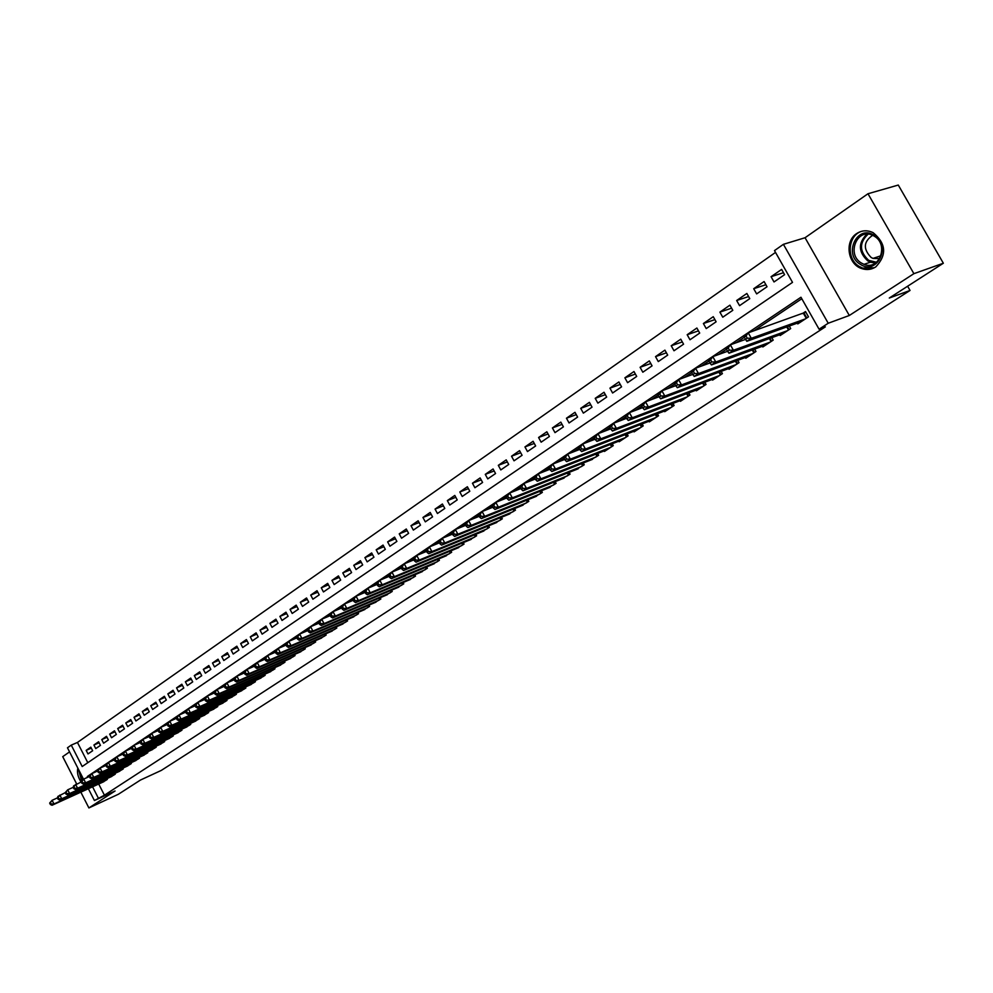 <?xml version="1.0" encoding="UTF-8"?>
<svg xmlns="http://www.w3.org/2000/svg" width="993" height="993" viewBox="0 0 993 993"><rect width="100%" height="100%" fill="white"/><g stroke="black" fill="none" stroke-linecap="round" stroke-linejoin="round"><path stroke-width="1.49" d="M856.698 233.554C844.323 241.212 847.687 264.324 861.713 268.569C866.703 270.233 871.382 269.674 875.789 266.894C887.034 254.978 886.153 243.583 873.17 232.685C867.41 229.929 861.912 230.215 856.698 233.554M77.826 768.085C76.871 772.517 77.963 777.171 81.078 782.037M83.511 779.207L67.462 747.791L71.26 745.122L82.196 766.522L792.513 282.372L774.49 250.596L783.403 244.328L828.224 323.246L819.076 329.192L800.954 297.242L87.31 776.526L87.694 777.283M805.05 237.737L849.313 315.489L913.895 273.671L943.35 263.232L898.28 185.058L867.981 193.747L805.05 237.737L783.403 244.328M69.56 751.887L62.733 756.654L76.697 784.011M775.521 252.408L77.442 742.454L71.26 745.122M913.895 273.671L867.981 193.747M80.843 792.153L88.898 807.942L115.076 790.987L94.409 800.532L88.377 788.727M943.35 263.232L889.294 298.024L910.035 290.452L161.325 770.394L140.472 780.039L118.39 794.251L88.898 807.942M797.342 323.135L797.776 323.917L808.501 316.841L805.509 311.554L802.369 313.639M779.728 334.79L780.15 335.535L790.689 328.584L789.249 326.039M762.413 346.234L762.823 346.967L773.187 340.14L771.797 337.67M745.395 357.492L745.793 358.212L755.971 351.485L754.63 349.089M728.651 368.564L729.036 369.259L739.053 362.656L737.749 360.322M712.192 379.463L712.564 380.133L722.42 373.629L721.154 371.37M695.994 390.162L696.354 390.82L706.048 384.428L704.819 382.231M680.068 400.7L680.416 401.333L689.949 395.04L688.757 392.905M664.391 411.065L664.739 411.685L674.11 405.492L672.956 403.406M648.975 421.255L649.298 421.864L658.533 415.769L657.403 413.746M633.795 431.297L634.117 431.881L643.203 425.885L642.111 423.912M618.85 441.165L619.173 441.736L628.11 435.84L627.042 433.916M604.141 450.896L604.452 451.455L613.252 445.646L612.222 443.772M589.668 460.467L598.63 455.291L597.625 453.466M575.419 469.888L584.232 464.786L583.263 462.999M561.38 479.16L570.056 474.145L569.113 472.395M547.553 488.295L556.105 483.343L555.174 481.655M533.936 497.294L542.352 492.416L541.446 490.765M520.518 506.169L528.81 501.353L527.928 499.727M507.299 514.895L515.466 510.154L514.61 508.565M494.278 523.51L502.321 518.83L501.49 517.279M481.456 531.987L489.375 527.37L488.556 525.856M468.808 540.341L476.615 535.786L475.808 534.308M456.346 548.57L464.041 544.09L463.259 542.637M444.057 556.688L451.641 552.269L450.872 550.854M431.943 564.694L439.415 560.325L438.67 558.935M420.002 572.589L427.375 568.269L426.642 566.916M408.235 580.359L415.496 576.114L414.776 574.786M396.617 588.03L403.779 583.834L403.084 582.531M385.172 595.601L392.223 591.456L391.552 590.177M373.877 603.061L380.84 598.978L380.17 597.724M362.743 610.422L369.607 606.388L368.949 605.159M351.745 617.683L358.523 613.699L357.877 612.495M340.909 624.845L347.587 620.91L346.954 619.731M330.21 631.908L336.801 628.023L336.18 626.868M319.659 638.884L326.151 635.048L325.555 633.919M309.233 645.76L315.65 641.975L315.066 640.87M298.955 652.55L305.285 648.814L304.702 647.721M288.814 659.253L295.058 655.566L294.487 654.499M278.797 665.869L284.954 662.232L284.408 661.177M268.904 672.398L274.987 668.798L274.44 667.768M259.148 678.852L265.143 675.29L264.61 674.284M249.504 685.207L255.437 681.707L254.916 680.701M239.996 691.5L245.842 688.037L245.333 687.057M230.587 697.707L236.371 694.281L235.862 693.313M221.315 703.838L227.012 700.45L226.516 699.506M212.142 709.883L217.777 706.544L217.293 705.613M203.093 715.866L208.654 712.564L208.182 711.646M194.144 721.774L199.643 718.51L199.171 717.616M185.306 727.608L190.743 724.381L190.284 723.5M176.58 733.368L181.942 730.19L181.496 729.321M167.954 739.065L173.254 735.925L172.807 735.068M159.439 744.7L164.664 741.585L164.23 740.741M151.01 750.261L156.186 747.183L155.752 746.351M142.694 755.747L147.796 752.706L147.386 751.9M134.465 761.184L139.517 758.18L139.107 757.374M126.334 766.546L131.324 763.58L130.927 762.785M118.304 771.859L123.231 768.917L122.834 768.135L123.219 768.93M110.36 777.097L115.238 774.192L114.84 773.423L115.225 774.192M91.306 748.126L86.168 750.373L90.81 747.158L92.647 750.745L87.992 753.935L86.168 750.373M99.114 742.752L93.913 745.011L98.605 741.771L100.454 745.371L95.75 748.598L93.913 745.011M107.008 737.303L101.758 739.599L106.499 736.31L108.349 739.934L103.607 743.198L101.758 739.599M114.989 731.804L109.677 734.112L114.48 730.798L116.342 734.435L111.539 737.737L109.677 734.112M123.082 726.231L117.695 728.564L122.549 725.213L124.435 728.862L119.57 732.213L117.695 728.564M131.25 720.595L125.801 722.954L130.716 719.565L132.615 723.239L127.7 726.628L125.801 722.954M139.529 714.898L134.018 717.281L138.983 713.843L140.894 717.542L135.917 720.968L134.018 717.281M147.907 709.139L142.322 711.534L147.349 708.059L149.273 711.782L144.233 715.245L142.322 711.534M156.385 703.292L150.725 705.725L155.814 702.212L157.75 705.949L152.649 709.449L150.725 705.725M164.962 697.384L159.228 699.842L164.379 696.279L166.327 700.04L161.164 703.59L159.228 699.842M173.638 691.413L167.842 693.896L173.055 690.284L175.016 694.07L169.791 697.657L167.842 693.896M182.427 685.356L176.555 687.864L181.831 684.214L183.804 688.012L178.517 691.662L176.555 687.864M191.326 679.237L185.368 681.769L190.718 678.07L192.704 681.893L187.354 685.58L185.368 681.769M200.325 673.031L194.305 675.588L199.717 671.851L201.716 675.699L196.291 679.423L194.305 675.588M209.449 666.75L203.342 669.344L208.815 665.546L210.839 669.419L205.352 673.192L203.342 669.344M218.683 660.395L212.49 663.014L218.038 659.178L220.074 663.063L214.513 666.886L212.49 663.014M228.03 653.965L221.762 656.596L227.372 652.711L229.42 656.634L223.797 660.506L221.762 656.596M237.501 647.448L231.146 650.105L236.831 646.182L238.891 650.117L233.194 654.039L231.146 650.105M247.083 640.845L240.654 643.538L246.413 639.554L248.486 643.514L242.714 647.486L240.654 643.538M256.802 634.155L250.273 636.885L256.107 632.851L258.205 636.836L252.359 640.857L250.273 636.885M266.633 627.39L260.029 630.133L265.938 626.049L268.048 630.058L262.127 634.142L260.029 630.133M276.6 620.526L269.897 623.306L275.893 619.173L278.015 623.207L272.02 627.328L269.897 623.306M286.704 613.587L279.902 616.392L285.972 612.197L288.107 616.256L282.037 620.439L279.902 616.392M296.932 606.537L290.043 609.379L296.187 605.134L298.347 609.218L292.19 613.451L290.043 609.379M307.296 599.412L300.308 602.279L306.539 597.972L308.711 602.081L302.48 606.375L300.308 602.279M317.81 592.188L310.722 595.08L317.028 590.711L319.225 594.857L312.894 599.201L310.722 595.08M328.447 584.865L321.26 587.782L327.665 583.363L329.875 587.533L323.457 591.94L321.26 587.782M339.246 577.442L331.947 580.396L338.439 575.915L340.661 580.098L334.169 584.567L331.947 580.396M350.181 569.908L342.784 572.899L349.362 568.356L351.596 572.576L345.018 577.107L342.784 572.899M361.278 562.286L353.769 565.302L360.434 560.697L362.693 564.943L356.015 569.535L353.769 565.302M372.524 554.553L364.903 557.607L371.655 552.94L373.939 557.21L367.174 561.864L364.903 557.607M383.919 546.721L376.186 549.799L383.037 545.07L385.334 549.365L378.482 554.082L376.186 549.799M395.475 538.765L387.63 541.893L394.581 537.089L396.89 541.408L389.939 546.2L387.63 541.893M407.204 530.709L399.236 533.862L406.286 528.996L408.619 533.353L401.569 538.206L399.236 533.862M419.096 522.541L411.003 525.719L418.152 520.779L420.511 525.16L413.349 530.088L411.003 525.719M431.161 514.25L422.944 517.465L430.192 512.45L432.563 516.869L425.314 521.859L422.944 517.465M443.399 505.847L435.058 509.086L442.406 504.01L444.802 508.453L437.441 513.518L435.058 509.086M455.812 497.307L447.346 500.596L454.794 495.433L457.214 499.913L449.742 505.052L447.346 500.596M468.411 488.655L459.809 491.969L467.368 486.744L469.813 491.25L462.229 496.463L459.809 491.969M481.195 479.88L472.445 483.231L480.128 477.918L482.586 482.461L474.902 487.749L472.445 483.231M494.166 470.967L485.279 474.356L493.074 468.969L495.557 473.537L487.749 478.899L485.279 474.356M507.336 461.931L498.312 465.345L506.219 459.883L508.726 464.476L500.795 469.925L498.312 465.345M520.704 452.746L511.532 456.209L519.55 450.648L522.082 455.278L514.039 460.814L511.532 456.209M534.271 443.437L524.949 446.924L533.092 441.289L535.649 445.956L527.482 451.567L524.949 446.924M548.049 433.978L538.578 437.503L546.845 431.781L549.427 436.473L541.135 442.183L538.578 437.503M562.05 424.371L552.406 427.933L560.809 422.124L563.403 426.853L554.988 432.638L552.406 427.933M576.25 414.627L566.457 418.214L574.984 412.318L577.603 417.085L569.063 422.968L566.457 418.214M590.686 404.722L580.719 408.346L589.383 402.364L592.039 407.155L583.35 413.125L580.719 408.346M605.358 394.668L595.217 398.33L604.017 392.247L606.686 397.076L597.873 403.146L595.217 398.33M620.253 384.452L609.925 388.151L618.875 381.97L621.568 386.836L612.607 393.005L609.925 388.151M635.396 374.076L624.882 377.812L633.981 371.519L636.699 376.434L627.588 382.69L624.882 377.812M650.775 363.537L640.088 367.298L649.323 360.906L652.066 365.858L642.819 372.214L640.088 367.298M666.415 352.825L655.529 356.624L664.913 350.132L667.693 355.109L658.285 361.576L655.529 356.624M682.303 341.927L671.218 345.763L680.764 339.172L683.569 344.186L674.011 350.765L671.218 345.763M698.464 330.868L687.181 334.728L696.875 328.025L699.705 333.077L689.986 339.767L687.181 334.728M714.898 319.622L703.392 323.519L713.259 316.693L716.114 321.794L706.234 328.584L703.392 323.519M731.605 308.178L719.888 312.112L729.917 305.174L732.797 310.312L722.755 317.214L719.888 312.112M748.598 296.559L736.657 300.507L746.86 293.456L749.777 298.632L739.562 305.658L736.657 300.507M765.888 284.73L753.712 288.715L764.089 281.54L767.03 286.754L756.641 293.903L753.712 288.715M77.442 742.454L87.806 762.711M774.019 281.95L784.594 274.676L781.615 269.413L771.065 276.712L774.019 281.95M98.704 784.023L104.426 795.182L825.344 326.871L819.076 329.192M801.798 298.744L754.047 330.768M744.291 337.31L736.185 342.746M726.454 349.275L718.634 354.526M708.928 361.03L701.381 366.082M691.711 372.574L684.438 377.452M674.781 383.919L667.78 388.623M658.148 395.077L651.396 399.608M641.801 406.038L635.297 410.407M625.727 416.824L619.471 421.02M609.925 427.412L603.893 431.471M594.385 437.839L588.576 441.736M579.105 448.091L573.507 451.84M564.061 458.17L558.687 461.782M549.266 468.1L544.102 471.563M534.718 477.856L529.753 481.183M520.394 487.464L515.615 490.666M506.293 496.922L501.713 499.988M492.416 506.219L488.022 509.173M478.763 515.379L474.542 518.209M465.307 524.403L461.261 527.109M452.063 533.278L448.191 535.885M439.018 542.029L435.319 544.512M426.183 550.643L422.633 553.027M413.522 559.133L410.134 561.405M401.06 567.487L397.821 569.659M388.784 575.729L385.681 577.802M376.682 583.834L373.728 585.82M364.754 591.84L361.949 593.715M352.999 599.722L350.33 601.51M341.418 607.493L338.874 609.193M329.999 615.151L327.591 616.765M318.741 622.698L316.457 624.225M307.631 630.145L305.472 631.585M296.696 637.481L294.648 638.847M285.897 644.718L283.973 646.009M275.247 651.855L273.435 653.071M264.746 658.905L263.046 660.035M254.394 665.844L252.805 666.911M244.179 672.695L242.689 673.701M234.087 679.46L232.71 680.391M224.145 686.126L222.854 686.995M214.327 692.717L213.135 693.511M204.645 699.209L203.54 699.941M195.075 705.626L194.082 706.296M185.641 711.956L184.723 712.564M176.32 718.2L175.5 718.758M167.122 724.369L166.39 724.865M158.048 730.463L157.391 730.898M102.515 782.285L107.331 779.406L106.946 778.661M910.035 290.452L907.614 286.232M849.313 315.489L828.224 323.246M104.426 795.182L94.409 800.532M92.572 786.816L98.295 798.012M89.643 775.483L87.31 776.526M783.477 272.703L771.065 276.712M49.65 803.064L50.395 804.529L51.164 804.02L50.42 802.543L49.65 803.064L52.108 800.296L53.982 803.97L105.953 780.324M51.164 804.02L53.982 803.97L52.046 805.261L103.992 781.615M50.42 802.543L52.108 800.296L57.408 797.9L58.153 799.353L58.922 798.831L58.177 797.342L57.395 797.875L57.929 796.398L65.253 792.65M50.395 804.529L52.046 805.261M82.196 780.088L79.49 771.338M80.93 774.155L83.114 779.48M78.521 769.438L81.575 780.796M860.422 264.399C842.945 254.618 856.971 224.095 874.076 235.229C891.888 245.184 877.266 275.806 860.422 264.399M874.175 236.135L873.195 235.589C857.393 226.9 845.937 254.456 861.539 263.12L864.009 264.337C879.438 270.952 889.194 244.365 874.175 236.135M879.649 258.627L873.008 258.403L871.184 257.51C862.967 249.044 863.451 241.634 872.636 235.316M863.252 230.959C847.997 233.516 845.378 258.788 859.417 266.534L862.718 268.122L874.349 267.738M58.177 797.342L59.878 795.083L61.752 798.782L113.847 775.111M58.922 798.831L61.752 798.782L59.803 800.085L111.861 776.414M58.153 799.353L59.803 800.085M65.228 792.613L65.985 794.102L66.779 793.568L66.022 792.079L65.228 792.613L67.723 789.807L69.622 793.531L121.829 769.848M66.779 793.568L69.622 793.531L67.648 794.847L119.83 771.164M66.022 792.079L67.723 789.807L73.184 787.35L73.929 788.79L74.723 788.256L73.966 786.754L73.159 787.3L73.681 785.811L81.227 781.975M65.985 794.102L67.648 794.847M73.966 786.754L75.679 784.47L77.578 788.219L129.909 764.523M74.723 788.256L77.578 788.219L75.58 789.547L127.874 765.851M73.929 788.79L75.58 789.547M81.19 781.913L81.96 783.415L82.767 782.869L81.997 781.367L81.19 781.913L83.722 779.071L85.634 782.832L138.077 759.124M82.767 782.869L85.634 782.832L83.611 784.185L136.029 760.477M81.997 781.367L83.722 779.071L89.345 776.538M81.96 783.415L83.611 784.185M89.308 776.464L90.09 777.978L90.909 777.432L90.127 775.918L89.308 776.464L91.852 773.609L93.789 777.382L146.343 753.675M90.909 777.432L93.789 777.382L91.741 778.76L144.27 755.04M90.127 775.918L91.852 773.609L97.575 771.04M90.09 777.978L91.741 778.76M97.537 770.953L98.307 772.467L99.139 771.921L98.357 770.394L97.537 770.953L98.022 769.463L100.094 768.073L102.043 771.884L154.709 748.151M99.139 771.921L102.043 771.884L99.97 773.262L152.612 749.541M98.357 770.394L100.094 768.073L105.903 765.466M98.307 772.467L99.97 773.262M105.854 765.367L106.636 766.894L107.48 766.335L106.698 764.809L105.854 765.367L106.338 763.878L108.436 762.475L110.397 766.298L163.175 742.565M107.48 766.335L110.397 766.298L108.299 767.701L161.052 743.968M106.698 764.809L108.436 762.475L114.344 759.831M106.636 766.894L108.299 767.701M114.282 759.719L115.076 761.259L115.92 760.688L115.126 759.149L114.282 759.719L114.754 758.23L116.876 756.803L118.85 760.65L171.739 736.918M115.92 760.688L118.85 760.65L116.727 762.065L169.592 738.333M115.126 759.149L116.876 756.803L122.871 754.121M115.076 761.259L116.727 762.065M122.809 753.997L123.604 755.549L124.46 754.965L123.666 753.426L122.809 753.997L123.281 752.508L125.428 751.068L127.414 754.941L180.416 731.196M124.46 754.965L127.414 754.941L125.267 756.368L178.231 732.635M123.666 753.426L125.428 751.068L131.523 748.35M123.604 755.549L125.267 756.368M131.448 748.201L132.243 749.765L133.112 749.181L132.317 747.617L131.448 748.201L131.908 746.711L134.08 745.259L136.078 749.144L189.191 725.411M133.112 749.181L136.078 749.144L133.906 750.596L186.982 726.864M132.317 747.617L134.08 745.259L140.274 742.503M132.243 749.765L133.906 750.596M140.187 742.342L140.994 743.906L141.875 743.323L141.068 741.746L140.187 742.342L140.634 740.852L142.843 739.375L144.854 743.285L198.079 719.54M141.875 743.323L144.854 743.285L142.657 744.762L195.844 721.017M141.068 741.746L142.843 739.375L149.136 736.583M140.994 743.906L142.657 744.762M149.037 736.409L149.856 737.973L150.75 737.377L149.931 735.801L149.037 736.409L149.484 734.907L151.718 733.417L153.741 737.352L207.065 713.607M150.75 737.377L153.741 737.352L151.519 738.842L204.806 715.097M149.931 735.801L151.718 733.417L158.11 730.575M149.856 737.973L151.519 738.842M158.011 730.389L158.83 731.978L159.736 731.369L158.917 729.781L158.011 730.389L158.446 728.899L160.692 727.372L162.74 731.345L216.176 707.599M159.736 731.369L162.74 731.345L160.481 732.846L213.88 709.114M158.917 729.781L160.692 727.372L167.196 724.505M158.83 731.978L160.481 732.846M167.085 724.294L167.916 725.895L168.835 725.287L168.003 723.686L167.085 724.294L167.507 722.805L169.803 721.266L171.863 725.25L225.386 701.53M168.835 725.287L171.863 725.25L169.567 726.789L223.077 703.056M168.003 723.686L169.803 721.266L176.406 718.349M167.916 725.895L169.567 726.789M176.282 718.125L177.114 719.739L178.045 719.118L177.213 717.505L176.282 718.125L176.704 716.636L179.013 715.072L181.098 719.093L234.72 695.373M178.045 719.118L181.098 719.093L178.777 720.633L232.374 696.912M177.213 717.505L179.013 715.072L185.728 712.13M177.114 719.739L178.777 720.633M185.604 711.882L186.436 713.495L187.379 712.862L186.547 711.249L185.604 711.882L186.001 710.38L188.347 708.803L190.445 712.837L244.179 689.13M187.379 712.862L190.445 712.837L188.099 714.414L241.796 690.694M186.547 711.249L188.347 708.803L195.174 705.812M186.436 713.495L188.099 714.414M195.038 705.551L195.882 707.177L196.837 706.544L195.993 704.918L195.038 705.551L195.435 704.049L197.806 702.461L199.916 706.519L253.749 682.812M196.837 706.544L199.916 706.519L197.545 708.108L251.341 684.4M195.993 704.918L197.806 702.461L204.744 699.42M195.882 707.177L197.545 708.108M204.608 699.134L205.452 700.773L206.42 700.127L205.563 698.489L204.608 699.134L204.98 697.645L207.388 696.019L209.523 700.102L263.443 676.419M206.42 700.127L209.523 700.102L207.103 701.716L261.01 678.033M205.563 698.489L207.388 696.019L214.451 692.94M205.452 700.773L207.103 701.716M214.289 692.642L215.146 694.281L216.126 693.635L215.27 691.984L214.289 692.642L214.662 691.14L217.095 689.502L219.242 693.61L273.261 669.94M216.126 693.635L219.242 693.61L216.797 695.249L270.791 671.578M215.27 691.984L217.095 689.502L224.269 686.374M215.146 694.281L216.797 695.249M224.108 686.064L224.964 687.715L225.957 687.057L225.101 685.393L224.108 686.064L224.468 684.562L226.938 682.899L229.098 687.032L283.204 663.386M225.957 687.057L229.098 687.032L226.615 688.683L280.709 665.037M225.101 685.393L226.938 682.899L234.236 679.721M224.964 687.715L226.615 688.683M234.05 679.386L234.919 681.049L235.924 680.379L235.056 678.715L234.05 679.386L234.398 677.884L236.905 676.196L239.077 680.366L293.283 656.733M235.924 680.379L239.077 680.366L236.57 682.042L290.75 658.409M235.056 678.715L236.905 676.196L244.328 672.981M234.919 681.049L236.57 682.042M244.141 672.621L245.01 674.297L246.028 673.626L245.147 671.938L244.141 672.621L244.477 671.119L247.009 669.419L249.206 673.602L303.486 650.005M246.028 673.626L249.206 673.602L246.661 675.302L300.916 651.693M245.147 671.938L247.009 669.419L254.556 666.154M245.01 674.297L246.661 675.302M254.357 665.769L255.238 667.457L256.268 666.775L255.387 665.087L254.357 665.769L254.68 664.267L257.249 662.542L259.458 666.75L313.825 643.179M256.268 666.775L259.458 666.75L256.889 668.475L311.231 644.891M255.387 665.087L257.249 662.542L264.92 659.228M255.238 667.457L256.889 668.475M264.709 658.831L265.603 660.519L266.645 659.824L265.752 658.123L264.709 658.831L265.019 657.316L267.626 655.566L269.86 659.811L324.301 636.265M266.645 659.824L269.86 659.811L267.241 661.561L321.67 638.002M265.752 658.123L267.626 655.566L275.433 652.215M265.603 660.519L267.241 661.561M275.21 651.78L276.116 653.493L277.171 652.786L276.265 651.073L275.21 651.78L275.508 650.278L278.152 648.503L280.398 652.773L334.926 629.264M277.171 652.786L280.398 652.773L277.755 654.548L332.258 631.027M276.265 651.073L278.152 648.503L286.096 645.102M276.116 653.493L277.755 654.548M285.86 644.643L286.766 646.356L287.833 645.649L286.927 643.923L285.86 644.643L286.145 643.141L288.826 641.341L291.086 645.636L345.688 622.164M287.833 645.649L291.086 645.636L288.404 647.436L342.982 623.952M286.927 643.923L288.826 641.341L296.907 637.891M286.766 646.356L288.404 647.436M296.646 637.407L297.565 639.132L298.657 638.412L297.739 636.674L296.646 637.407L296.919 635.905L299.638 634.08L301.922 638.4L356.599 614.965M298.657 638.412L301.922 638.4L299.203 640.224L353.856 616.777M297.739 636.674L299.638 634.08L307.867 630.567M297.565 639.132L299.203 640.224M307.594 630.058L308.513 631.809L309.617 631.064L308.699 629.326L307.594 630.058L307.855 628.557L310.61 626.707L312.907 631.064L367.646 607.679M309.617 631.064L312.907 631.064L310.151 632.913L364.878 609.503M308.699 629.326L310.61 626.707L318.976 623.157M308.513 631.809L310.151 632.913M318.703 622.623L319.622 624.374L320.739 623.629L319.82 621.866L318.703 622.623L318.939 621.121L321.732 619.235L324.053 623.616L378.854 600.281M320.739 623.629L324.053 623.616L321.248 625.491L376.037 602.13M319.82 621.866L321.732 619.235L330.259 615.635M319.622 624.374L321.248 625.491M329.949 615.064L330.892 616.839L332.022 616.07L331.091 614.307L329.949 615.064L330.185 613.562L333.015 611.663L335.361 616.07L390.224 592.784M332.022 616.07L335.361 616.07L332.518 617.969L387.369 594.67M331.091 614.307L333.015 611.663L341.691 608.001M330.892 616.839L332.518 617.969M341.369 607.406L342.312 609.181L343.466 608.411L342.523 606.636L341.369 607.406L341.58 605.904L344.459 603.98L346.818 608.424L401.743 585.175M343.466 608.411L346.818 608.424L343.938 610.347L398.851 587.086M342.523 606.636L344.459 603.98L353.285 600.269M342.312 609.181L343.938 610.347M352.962 599.635L353.905 601.435L355.072 600.653L354.129 598.853L352.962 599.635L353.148 598.146L356.065 596.185L358.448 600.653L413.436 577.467M355.072 600.653L358.448 600.653L355.531 602.602L410.494 579.403M354.129 598.853L356.065 596.185L365.064 592.411M353.905 601.435L355.531 602.602M364.716 591.754L365.672 593.553L366.851 592.771L365.896 590.959L364.716 591.754L364.89 590.264L367.844 588.266L370.252 592.771L425.277 569.659M366.851 592.771L370.252 592.771L367.286 594.757L422.298 571.62M365.896 590.959L367.844 588.266L377.005 584.455M365.672 593.553L367.286 594.757M376.632 583.76L377.601 585.572L378.805 584.765L377.836 582.953L376.632 583.76L376.794 582.258L379.798 580.247L382.218 584.778L437.292 561.728M378.805 584.765L382.218 584.778L379.214 586.789L434.276 563.714M377.836 582.953L379.798 580.247L389.119 576.374M377.601 585.572L379.214 586.789M388.735 575.642L389.715 577.467L390.932 576.66L389.951 574.823L388.735 575.642L388.871 574.153L391.925 572.105L394.37 576.672L449.481 553.684M390.932 576.66L394.37 576.672L391.316 578.708L446.428 555.708M389.951 574.823L391.925 572.105L401.42 568.17M389.715 577.467L391.316 578.708M401.011 567.413L402.004 569.25L403.245 568.418L402.252 566.581L401.011 567.413L401.135 565.911L404.238 563.838L406.696 568.43L461.857 545.529M403.245 568.418L406.696 568.43L403.592 570.503L458.741 547.577M402.252 566.581L404.238 563.838L413.907 559.853M402.004 569.25L403.592 570.503M413.485 559.047L414.478 560.896L415.732 560.064L414.739 558.203L413.485 559.047L413.584 557.557L416.725 555.447L419.207 560.077L474.393 537.25M415.732 560.064L419.207 560.077L416.067 562.175L471.241 539.336M414.739 558.203L416.725 555.447L426.58 551.4M414.478 560.896L416.067 562.175M426.134 550.569L427.139 552.431L428.417 551.574L427.412 549.712L426.134 550.569L426.22 549.079L429.41 546.932L431.918 551.599L487.129 528.847M428.417 551.574L431.918 551.599L428.715 553.734L483.926 530.957M427.412 549.712L429.41 546.932L439.452 542.823M427.139 552.431L428.715 553.734M438.98 541.955L439.986 543.829L441.289 542.96L440.271 541.086L438.98 541.955L439.043 540.465L442.282 538.293L444.802 542.985L500.05 520.332M441.289 542.96L444.802 542.985L441.562 545.145L496.798 522.467M440.271 541.086L442.282 538.293L452.51 534.122M439.986 543.829L441.562 545.145M452.026 533.204L453.044 535.09L454.36 534.209L453.329 532.322L452.026 533.204L452.063 531.714L455.353 529.517L457.897 534.234L513.158 511.68M454.36 534.209L457.897 534.234L454.608 536.443L509.856 513.853M453.329 532.322L455.353 529.517L465.779 525.285M453.044 535.09L454.608 536.443M465.258 524.316L466.288 526.228L467.629 525.334L466.598 523.423L465.258 524.316L465.283 522.839L468.622 520.593L471.203 525.359L526.464 502.905M467.629 525.334L471.203 525.359L467.852 527.593L523.112 505.114M466.598 523.423L468.622 520.593L479.259 516.31M466.288 526.228L467.852 527.593M478.713 515.305L479.756 517.216L481.108 516.31L480.066 514.386L478.713 515.305L478.713 513.828L482.101 511.544L484.696 516.348L539.969 493.993M481.108 516.31L484.696 516.348L481.307 518.607L536.568 496.227M480.066 514.386L482.101 511.544L492.95 507.2M479.756 517.216L481.307 518.607M492.367 506.145L493.422 508.068L494.799 507.15L493.744 505.214L492.367 506.145L492.354 504.667L495.792 502.359L498.412 507.187L553.684 484.944M494.799 507.15L498.412 507.187L494.961 509.483L550.234 487.215M493.744 505.214L495.792 502.359L506.852 497.94M493.422 508.068L494.961 509.483M506.244 496.835L507.311 498.784L508.701 497.841L507.646 495.892L506.244 496.835L506.207 495.358L509.694 493.012L512.351 497.878L567.599 475.759M508.701 497.841L512.351 497.878L508.838 500.224L564.098 478.067M507.646 495.892L509.694 493.012L520.977 488.531M507.311 498.784L508.838 500.224M520.344 487.377L521.412 489.338L522.839 488.382L521.772 486.421L520.344 487.377L520.27 485.912L523.832 483.529L526.501 488.432L581.737 466.437M522.839 488.382L526.501 488.432L522.939 490.803L578.187 468.783M521.772 486.421L523.832 483.529L535.326 478.986M521.412 489.338L522.939 490.803M534.668 477.77L535.748 479.743L537.188 478.775L536.108 476.801L534.668 477.77L534.569 476.305L538.181 473.884L540.887 478.825L596.098 456.966M537.188 478.775L540.887 478.825L537.263 481.245L592.486 459.349M536.108 476.801L538.181 473.884L549.923 469.279M535.748 479.743L537.263 481.245M549.228 468.013L550.308 469.999L551.785 469.019L550.693 467.02L549.228 468.013L549.104 466.549L552.766 464.091L555.497 469.068L610.683 447.346M551.785 469.019L555.497 469.068L551.823 471.526L607.008 449.767M550.693 467.02L552.766 464.091L564.744 459.411M550.308 469.999L551.823 471.526M564.012 458.083L565.116 460.094L566.606 459.089L565.514 457.09L564.012 458.083L563.863 456.643L567.599 454.136L570.342 459.151L625.491 437.565M566.606 459.089L570.342 459.151L566.618 461.646L621.767 440.023M565.514 457.09L567.599 454.136L579.813 449.395M565.116 460.094L566.618 461.646M579.056 448.004L580.16 450.028L581.675 449.01L580.57 446.987L579.056 448.004L578.882 446.565L582.668 444.008L585.448 449.072L640.547 427.648M581.675 449.01L585.448 449.072L581.65 451.604L636.761 430.143M580.57 446.987L582.668 444.008L595.142 439.204M580.16 450.028L581.65 451.604M594.335 437.752L595.465 439.787L597.004 438.757L595.874 436.721L594.335 437.752L594.137 436.312L597.985 433.73L600.79 438.819L655.827 417.556M597.004 438.757L600.79 438.819L596.93 441.401L651.991 420.089M595.874 436.721L597.985 433.73L610.72 428.852M595.465 439.787L596.93 441.401M609.876 427.325L611.018 429.386L612.582 428.331L611.452 426.282L609.876 427.325L609.64 425.898L613.562 423.266L616.392 428.393L671.367 407.304M612.582 428.331L616.392 428.393L612.47 431.024L667.457 409.886M611.452 426.282L613.562 423.266L626.571 418.326M611.018 429.386L612.47 431.024M625.677 416.725L626.831 418.798L628.42 417.73L627.278 415.657L625.677 416.725L625.416 415.31L629.401 412.629L632.268 417.805L687.156 396.89M628.42 417.73L632.268 417.805L628.271 420.473L683.184 399.509M627.278 415.657L629.401 412.629L642.682 407.614M626.831 418.798L628.271 420.473M641.751 405.951L642.905 408.036L644.531 406.944L643.377 404.859L641.751 405.951L641.466 404.536L645.512 401.805L648.404 407.031L703.218 386.302M644.531 406.944L648.404 407.031L644.345 409.737L699.171 388.958M643.377 404.859L645.512 401.805L659.079 396.728M642.905 408.036L644.345 409.737M658.098 394.991L659.265 397.088L660.928 395.984L659.749 393.873L658.098 394.991L657.776 393.576L661.897 390.808L664.826 396.058L719.528 375.528M660.928 395.984L664.826 396.058L660.693 398.826L715.432 378.234M659.749 393.873L661.897 390.808L675.749 385.656M659.265 397.088L660.693 398.826M674.731 383.832L675.91 385.954L677.598 384.825L676.419 382.702L674.731 383.832L674.371 382.429L678.567 379.611L681.521 384.912L736.123 364.58M677.598 384.825L681.521 384.912L677.313 387.717L731.953 367.336M676.419 382.702L678.567 379.611L692.729 374.398M675.91 385.954L677.313 387.717M691.662 372.487L692.853 374.622L694.554 373.48L693.362 371.332L691.662 372.487L691.265 371.084L695.534 368.229L698.513 373.567L752.992 353.458M694.554 373.48L698.513 373.567L694.231 376.421L748.747 356.251M693.362 371.332L695.534 368.229L709.995 362.941M692.853 374.622L694.231 376.421M708.878 360.931L710.082 363.09L711.82 361.924L710.616 359.764L708.878 360.931L708.443 359.553L712.788 356.636L715.804 362.023L770.158 342.138M711.82 361.924L715.804 362.023L711.447 364.928L765.839 344.981M710.616 359.764L712.788 356.636L727.584 351.286M710.082 363.09L711.447 364.928M726.404 349.176L727.621 351.348L729.396 350.169L728.167 347.997L726.404 349.176L725.933 347.811L730.351 344.832L733.405 350.268L787.61 330.619M729.396 350.169L733.405 350.268L728.974 353.223L783.216 333.524M728.167 347.997L730.351 344.832L745.482 339.42L747.27 338.191L746.041 336.006L744.241 337.21L746.81 341.307L751.316 338.303L805.36 318.914M727.621 351.348L728.974 353.223M800.892 321.856L746.81 341.307M744.241 337.21L743.732 335.857L748.238 332.829L805.844 312.15M746.041 336.006L748.238 332.829L751.316 338.303L747.27 338.191M106.859 779.728L106.425 778.884M875.541 262.996L867.894 260.998C858.3 252.073 857.952 243.136 866.852 234.162M868.068 234.187C859.094 242.764 859.305 251.49 868.701 260.365L876.534 262.251M114.754 774.515L114.319 773.671M122.735 769.252L122.288 768.383M130.815 763.915L130.368 763.046M131.299 763.605L130.89 762.798M138.983 758.528L138.523 757.634M139.467 758.205L139.057 757.398M147.262 753.066L146.79 752.16M147.746 752.756L147.312 751.924M155.628 747.555L155.144 746.624M156.112 747.232L155.678 746.388M164.093 741.97L163.609 741.026M164.577 741.647L164.13 740.79M172.658 736.31L172.161 735.354M173.154 735.987L172.695 735.118M181.334 730.587L180.825 729.619M181.818 730.265L181.359 729.371M190.11 724.803L189.589 723.81M190.606 724.48L190.135 723.562M198.997 718.932L198.463 717.927M199.494 718.609L199.01 717.691M207.984 712.999L207.45 711.969M208.48 712.676L207.996 711.733M217.095 706.991L216.548 705.949M217.591 706.668L217.095 705.713M226.317 700.909L225.759 699.842M226.814 700.586L226.292 699.606M235.651 694.752L235.08 693.673M236.148 694.43L235.626 693.424M245.097 688.521L244.514 687.404M245.606 688.186L245.06 687.168M254.667 682.203L254.084 681.074M255.176 681.881L254.63 680.826M264.361 675.811L263.766 674.657M264.87 675.476L264.312 674.408M274.18 669.332L273.572 668.152M274.689 668.997L274.118 667.917M284.135 662.765L283.502 661.574M284.631 662.443L284.048 661.326M294.201 656.125L293.556 654.896M294.71 655.79L294.114 654.66M304.417 649.385L303.759 648.144M304.925 649.05L304.317 647.895M314.756 642.57L314.086 641.292M315.265 642.235L314.644 641.044M325.232 635.657L324.55 634.353M325.741 635.321L325.108 634.105M335.857 628.643L335.15 627.315M336.366 628.308L335.708 627.079M346.619 621.544L345.899 620.191M347.128 621.208L346.458 619.942M357.53 614.357L356.785 612.966M358.039 614.009L357.356 612.718M368.589 607.058L367.832 605.643M369.098 606.711L368.403 605.395M379.798 599.66L379.016 598.208M380.307 599.325L379.587 597.972M391.155 592.163L390.361 590.686M391.676 591.828L390.932 590.438M402.674 584.567L401.867 583.052M403.195 584.219L402.438 582.804M414.366 576.859L413.535 575.307M414.888 576.511L414.106 575.059M426.208 569.039L425.364 567.45M426.729 568.691L425.935 567.214M438.236 561.107L437.354 559.493M438.757 560.76L437.938 559.245M450.425 553.064L449.531 551.413M450.946 552.716L450.102 551.165M462.788 544.909L461.869 543.208M463.309 544.561L462.453 542.972M475.337 536.63L474.393 534.892M475.858 536.282L474.977 534.656M488.059 528.239L487.091 526.451M488.593 527.891L487.687 526.216M500.981 519.711L499.988 517.887M501.502 519.364L500.571 517.651M514.089 511.072L513.071 509.198M514.61 510.712L513.654 508.962M527.395 502.284L526.352 500.373M527.916 501.937L526.935 500.137M540.9 493.384L539.82 491.411M541.433 493.024L540.415 491.175M554.603 484.336L553.511 482.313M555.137 483.988L554.094 482.077M568.53 475.151L567.4 473.078M569.063 474.803L567.996 472.842M582.668 465.829L581.501 463.706M583.201 465.469L582.097 463.47M597.016 456.358L595.825 454.173M597.55 455.998L596.421 453.938M611.601 446.738L610.372 444.492M612.135 446.378L610.968 444.256M626.409 436.97L625.143 434.661M626.943 436.61L625.739 434.425M641.453 427.04L640.15 424.669M641.999 426.68L640.758 424.433M656.745 416.948L655.392 414.515M657.279 416.601L656.001 414.292M672.286 406.708L670.896 404.201M672.82 406.348L671.491 403.965M688.075 396.281L686.635 393.712M688.608 395.934L687.243 393.476M704.124 385.694L702.634 383.05M704.658 385.346L703.243 382.814M720.434 374.932L718.907 372.201M720.968 374.584L719.515 371.978M737.017 363.997L735.441 361.179M737.563 363.637L736.049 360.956M753.886 352.863L752.26 349.958M754.432 352.503L752.868 349.735M771.04 341.542L769.352 338.551M771.586 341.195L769.972 338.328M788.492 330.036L786.741 326.945M789.038 329.676L787.362 326.722M806.242 318.331L803.374 313.279M806.788 317.971L803.982 313.018M875.565 262.984L870.365 262.202L864.009 264.337M873.008 258.403L880.99 255.747"/></g></svg>
